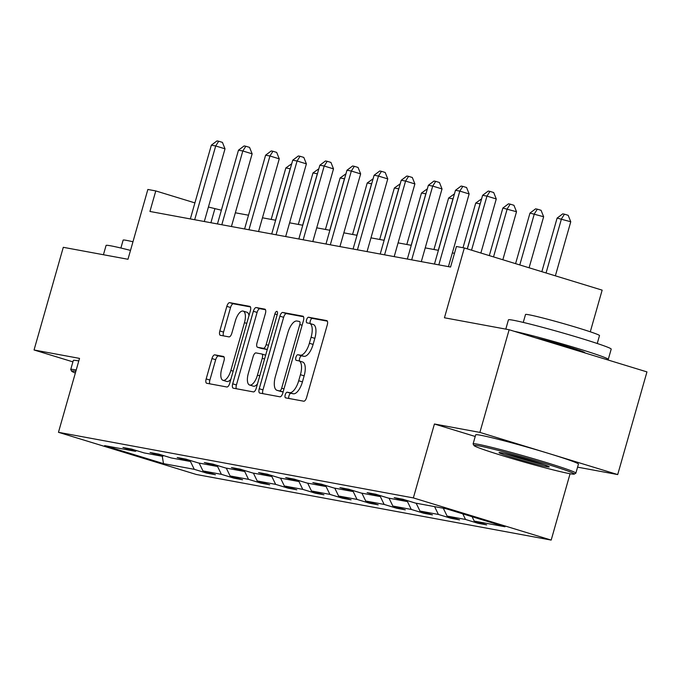 <?xml version="1.0" encoding="UTF-8"?>
<svg xmlns="http://www.w3.org/2000/svg" width="681" height="681" viewBox="0 0 681 681"><rect width="100%" height="100%" fill="white"/><g stroke="black" fill="none" stroke-linecap="round" stroke-linejoin="round"><path stroke-width="1.02" d="M285.228 394.81A2.937 1.209 -73 0 0 285.56 397.84A2.937 1.209 -73 0 0 285.611 397.857L303.752 401.203A4.197 1.728 -73 0 0 306.603 397.491L327.272 324.931A4.197 1.728 -73 0 0 326.795 320.606A4.197 1.728 -73 0 0 326.718 320.589L308.578 317.235A2.937 1.209 -73 0 0 306.578 319.84A2.937 1.209 -73 0 0 306.918 322.862A2.937 1.209 -73 0 0 306.969 322.879L309.319 323.313A13.424 5.525 -73 0 1 309.574 323.373A13.424 5.525 -73 0 1 311.106 337.223L309.387 343.267A13.424 5.525 -73 0 1 300.244 355.159L297.903 354.724A2.937 1.209 -73 0 0 295.903 357.321A2.937 1.209 -73 0 0 296.235 360.351A2.937 1.209 -73 0 0 296.295 360.368L298.644 360.802A13.424 5.525 -73 0 1 298.891 360.862A13.424 5.525 -73 0 1 300.432 374.712L298.704 380.756A13.424 5.525 -73 0 1 289.57 392.648L287.22 392.213A2.937 1.209 -73 0 0 285.228 394.81M302.364 361.943A13.424 5.525 -73 0 1 302.619 362.003A13.424 5.525 -73 0 1 304.152 375.844L302.432 381.896A13.424 5.525 -73 0 1 293.298 393.78L290.949 393.346A2.937 1.209 -73 0 0 288.948 395.95A2.937 1.209 -73 0 0 288.829 398.445M327.357 321.16L312.307 318.376A2.937 1.209 -73 0 0 310.306 320.972A2.937 1.209 -73 0 0 310.23 323.577M313.047 324.454A13.424 5.525 -73 0 1 313.294 324.514A13.424 5.525 -73 0 1 314.835 338.363L313.107 344.407A13.424 5.525 -73 0 1 303.973 356.299L301.623 355.865A2.937 1.209 -73 0 0 299.631 358.461A2.937 1.209 -73 0 0 299.546 361.058M509.133 329.74L646.95 371.903L617.71 474.572L479.892 432.401L509.133 329.74L444.446 317.78L464.331 247.969L456.423 246.505L450.575 267.037L149.931 211.459L155.779 190.927L147.862 189.463L127.977 259.274L63.29 247.314L34.05 349.983L72.91 361.866M214.813 354.852A4.197 1.728 -73 0 0 211.961 358.564L206.164 378.917A4.197 1.728 -73 0 0 206.641 383.25A4.197 1.728 -73 0 0 206.718 383.267L226.858 386.987A4.197 1.728 -73 0 0 229.718 383.275L250.378 310.723A4.197 1.728 -73 0 0 249.901 306.39A4.197 1.728 -73 0 0 249.825 306.373L229.684 302.653A4.197 1.728 -73 0 0 226.833 306.365L219.827 330.957A4.197 1.728 -73 0 0 220.303 335.282A4.197 1.728 -73 0 0 220.38 335.299L229.003 336.891A4.197 1.728 -73 0 0 231.855 333.179L235.328 320.981A11.219 4.614 -73 0 1 243.177 311.098A11.219 4.614 -73 0 1 244.462 322.675L230.859 370.438A11.219 4.614 -73 0 1 223.01 380.321A11.219 4.614 -73 0 1 221.725 368.753L223.989 360.785A4.197 1.728 -73 0 0 223.513 356.461A4.197 1.728 -73 0 0 223.436 356.444L214.813 354.852L218.541 355.993A4.197 1.728 -73 0 0 215.681 359.704L209.884 380.058A4.197 1.728 -73 0 0 209.799 383.837M479.892 432.401L434.418 423.999L413.358 497.913L58.464 432.307L79.524 358.385L34.05 349.983M259.24 388.732A4.197 1.728 -73 0 0 259.725 393.065A4.197 1.728 -73 0 0 259.801 393.082L279.942 396.802A4.197 1.728 -73 0 0 282.794 393.09L303.462 320.53A4.197 1.728 -73 0 0 302.985 316.205A4.197 1.728 -73 0 0 302.909 316.188L282.768 312.46A4.197 1.728 -73 0 0 279.908 316.18L259.24 388.732L262.968 389.873A4.197 1.728 -73 0 0 262.883 393.652M253.4 391.898L233.26 388.17A4.197 1.728 -73 0 1 233.183 388.153A4.197 1.728 -73 0 1 232.698 383.829L253.366 311.268A4.197 1.728 -73 0 1 256.226 307.557L264.841 309.148A4.197 1.728 -73 0 1 264.926 309.165A4.197 1.728 -73 0 1 265.403 313.498L257.018 342.918A4.197 1.728 -73 0 0 257.503 347.25A4.197 1.728 -73 0 0 257.58 347.267L263.3 348.323A4.197 1.728 -73 0 0 266.152 344.612L274.877 313.975A2.937 1.209 -73 0 1 276.929 311.387A2.937 1.209 -73 0 1 277.269 314.418L256.252 388.179A4.197 1.728 -73 0 1 253.4 391.898M136.575 450.609L135.417 451.316L122.938 447.494L131.637 449.102L144.117 452.916L162.546 456.33L150.067 452.507L158.758 454.116L171.237 457.938L189.667 461.343L177.196 457.521L185.887 459.13L198.367 462.952L216.796 466.357L204.317 462.544L213.017 464.144L225.488 467.966L243.926 471.371L231.446 467.558L240.138 469.158L252.617 472.98L271.047 476.385L258.567 472.571L267.267 474.18L279.746 477.994L298.176 481.399L285.697 477.585L294.388 479.194L306.867 483.008L325.297 486.413L312.826 482.599L321.517 484.208L333.996 488.022L352.426 491.435L339.947 487.613L348.646 489.222L361.117 493.035L379.555 496.449L367.076 492.627L375.767 494.236L388.247 498.058L406.676 501.463L394.197 497.641L402.897 499.25L415.376 503.072L446.149 508.758L505.004 526.762L474.223 521.076L486.702 524.889L478.011 523.289L465.532 519.467L447.102 516.062L459.573 519.875L450.882 518.267L438.402 514.453L419.973 511.048L432.452 514.862L423.752 513.253L411.281 509.439L392.843 506.034L405.323 509.848L396.631 508.239L384.152 504.425L365.723 501.012L378.202 504.834L369.502 503.225L357.023 499.411L338.593 495.998L351.073 499.82L342.381 498.211L329.902 494.389L311.472 490.984L323.943 494.806L315.252 493.197L302.773 489.375L284.343 485.97L296.822 489.792L288.123 488.183L275.652 484.361L257.214 480.956L269.693 484.77L261.002 483.169L248.522 479.347L230.093 475.942L242.572 479.756L233.872 478.147L221.393 474.334L202.964 470.929L215.443 474.742L206.752 473.133L194.272 469.32L163.491 463.625L104.644 445.621L135.417 451.316M413.358 497.913L551.176 540.084L196.281 474.47L58.464 432.307M199.15 463.097L202.964 470.929M217.35 466.025L221.393 474.334M163.695 455.632L162.546 456.33M226.279 468.111L230.093 475.942M244.479 471.039L248.522 479.347M190.825 460.645L189.667 461.343M253.4 473.125L257.214 480.956M271.6 476.053L275.652 484.361M217.954 465.659L216.796 466.357M280.529 478.139L284.343 485.97M298.729 481.067L302.773 489.375M245.075 470.673L243.926 471.371M307.659 483.152L311.472 490.984M325.85 486.081L329.902 494.389M272.204 475.687L271.047 476.385M334.78 488.166L338.593 495.998M352.979 491.095L357.023 499.411M299.325 480.701L298.176 481.399M361.909 493.18L365.723 501.012M380.1 496.108L384.152 504.425M326.454 485.715L325.297 486.413M389.03 498.203L392.843 506.034M407.229 501.131L411.281 509.439M353.584 490.729L352.426 491.435M416.159 503.216L419.973 511.048M434.589 506.621L438.402 514.453M380.705 495.751L379.555 496.449M443.28 508.23L447.102 516.062M462.791 513.849L465.532 519.467M407.834 500.765L406.676 501.463M472.095 516.692L474.223 521.076M590.282 331.8L602.149 290.14L464.331 247.969M577.573 467.149L617.71 474.572M570.082 473.729L551.176 540.084M221.376 210.199L208.429 207.033M194.902 202.895L155.779 190.927M454.491 253.298L452.346 252.906M438.385 250.319L425.225 247.884M411.256 245.305L398.096 242.87M384.135 240.291L370.975 237.856M357.006 235.277L343.845 232.842M329.885 230.263L316.716 227.829M302.756 225.249L289.595 222.815M275.626 220.235L262.466 217.801M248.505 215.213L235.345 212.787M210.897 222.73L214.813 208.99M190.22 461.011L194.272 469.32M163.491 463.625L162.274 456.279M478.283 522.318L478.011 523.289M451.154 517.305L450.882 518.267M424.033 512.291L423.752 513.253M396.904 507.268L396.631 508.239M369.783 502.255L369.502 503.225M342.654 497.241L342.381 498.211M315.524 492.227L315.252 493.197M288.404 487.213L288.123 488.183M261.274 482.199L261.002 483.169M234.153 477.185L233.872 478.147M207.024 472.171L206.752 473.133M434.418 423.999L475.21 436.478M303.547 316.759L286.488 313.6A4.197 1.728 -73 0 0 283.636 317.32L262.968 389.873M279.67 390.817A2.937 1.209 -73 0 0 281.67 388.213L299.81 324.522A2.937 1.209 -73 0 0 299.478 321.5A2.937 1.209 -73 0 0 299.419 321.483L296.942 321.023A13.424 5.525 -73 0 0 287.808 332.915L275.405 376.448A13.424 5.525 -73 0 0 276.946 390.298A13.424 5.525 -73 0 0 277.193 390.358L283.143 391.873M280.419 391.345A13.424 5.525 -73 0 0 280.666 391.43A13.424 5.525 -73 0 0 280.921 391.498L277.193 390.358M283.134 391.907L280.921 391.498M265.488 309.719L259.946 308.697A4.197 1.728 -73 0 0 257.095 312.409L236.426 384.969A4.197 1.728 -73 0 0 236.341 388.74M261.146 348.357A4.197 1.728 -73 0 0 261.223 348.391A4.197 1.728 -73 0 0 261.3 348.408L267.02 349.464A4.197 1.728 -73 0 0 267.284 349.464M248.318 373.452A11.219 4.614 -73 0 0 249.604 385.029A11.219 4.614 -73 0 0 257.452 375.146L262.245 358.317A4.197 1.728 -73 0 0 261.768 353.984A4.197 1.728 -73 0 0 261.691 353.967L255.971 352.911A4.197 1.728 -73 0 0 253.119 356.623L248.318 373.452M249.604 385.029L253.332 386.17A11.219 4.614 -73 0 0 257.469 383.914M265.65 355.201A4.197 1.728 -73 0 0 265.496 355.124A4.197 1.728 -73 0 0 265.411 355.107L261.844 354.018M224.075 357.014L218.541 355.993M223.01 380.321L226.73 381.462A11.219 4.614 -73 0 0 230.876 379.206M248.982 315.644A11.219 4.614 -73 0 0 246.905 312.238L243.177 311.098M250.463 306.944L233.404 303.786A4.197 1.728 -73 0 0 230.553 307.506L223.547 332.09A4.197 1.728 -73 0 0 223.462 335.869M555.364 275.822L570.763 221.751L557.109 218.099L541.846 271.685M546.051 272.97L561.45 218.907L564.464 214.183L568.184 215.324L570.763 221.751M557.109 218.099L562.727 213.86L564.464 214.183M480.871 253.026L496.27 198.963L486.958 196.111L471.558 250.182M482.608 195.311L488.226 191.063L489.971 191.387L486.958 196.111L482.608 195.311L467.345 248.888M489.971 191.387L493.691 192.527L496.27 198.963M569.58 473.635A52.139 2.239 -164.1 0 0 574.211 474.104A52.139 2.239 -164.1 0 0 536.347 460.952A52.139 2.239 -164.1 0 0 478.692 445.834A52.139 2.239 -164.1 0 0 474.01 445.553A52.139 2.239 -164.1 0 0 514.027 459.139A52.139 2.239 -164.1 0 0 569.58 473.635M474.01 445.553L473.125 443.978A53.424 2.29 15.9 0 1 473.108 443.867A53.424 2.29 15.9 0 1 477.926 444.259A53.424 2.29 15.9 0 1 535.93 459.428A53.424 2.29 15.9 0 1 575.871 473.142A53.424 2.29 15.9 0 1 575.794 473.218L574.211 474.104M546.86 466.689A26.074 1.115 15.9 0 1 518.028 459.13A26.074 1.115 15.9 0 1 499.096 452.55A26.074 1.115 15.9 0 1 501.412 452.78A26.074 1.115 15.9 0 1 529.188 460.033A26.074 1.115 15.9 0 1 549.201 466.825A26.074 1.115 15.9 0 1 546.86 466.689M504.536 453.435A24.788 1.064 -164.1 0 0 544.11 464.714M505.796 329.127L508.435 319.849A53.424 2.29 15.9 0 1 513.253 320.24A53.424 2.29 15.9 0 1 571.257 335.41A53.424 2.29 15.9 0 1 611.197 349.123L608.269 359.389A53.424 2.29 15.9 0 1 606.209 359.44M514.172 331.281A53.424 2.29 15.9 0 1 572.108 346.799A53.424 2.29 15.9 0 1 608.269 359.389M523.255 322.419L525.511 314.503A38.468 1.651 15.9 0 1 528.984 314.784A38.468 1.651 15.9 0 1 570.738 325.705A38.468 1.651 15.9 0 1 599.501 335.58L597.246 343.496M473.108 443.867L475.678 434.836A53.424 2.29 15.9 0 1 480.505 435.227A53.424 2.29 15.9 0 1 538.501 450.396A53.424 2.29 15.9 0 1 578.441 464.101L575.871 473.142M535.87 337.921A29.062 1.251 15.9 0 1 566.89 346.382A29.062 1.251 15.9 0 1 584.843 352.715L584.792 352.886M75.829 371.358A52.139 2.239 -164.1 0 0 71.641 371.171L70.764 369.587A53.424 2.29 15.9 0 1 70.739 369.477A53.424 2.29 15.9 0 1 75.557 369.868A53.424 2.29 15.9 0 1 76.212 369.996M103.427 254.737L106.066 245.458A53.424 2.29 15.9 0 1 110.892 245.85A53.424 2.29 15.9 0 1 130.505 250.404M120.895 248.029L123.142 240.112A38.468 1.651 15.9 0 1 126.615 240.393A38.468 1.651 15.9 0 1 132.965 241.764M70.739 369.477L73.318 360.445A53.424 2.29 15.9 0 1 78.136 360.836A53.424 2.29 15.9 0 1 78.792 360.956M71.641 371.171A52.139 2.239 -164.1 0 0 75.353 373.035M529.094 267.786L543.642 216.737L529.98 213.085L515.577 263.649M519.79 264.935L534.33 213.894L537.335 209.169L541.063 210.301L543.642 216.737M529.98 213.085L535.598 208.846L537.335 209.169M502.833 259.75L516.513 211.723L502.85 208.071L489.316 255.613M493.521 256.899L507.2 208.88L510.214 204.147L513.934 205.287L516.513 211.723M502.85 208.071L508.469 203.832L510.214 204.147M448.438 266.646L469.141 193.949L459.828 191.097L438.819 264.866M455.487 190.297L461.105 186.049L462.842 186.373L459.828 191.097L455.487 190.297L434.469 264.066M462.842 186.373L466.57 187.513L469.141 193.949M421.309 261.632L442.02 188.935L432.707 186.083L411.69 259.853M428.358 185.283L433.976 181.035L435.712 181.359L432.707 186.083L428.358 185.283L407.349 259.052M435.712 181.359L439.441 182.499L442.02 188.935M467.26 248.863L480.079 203.857L475.73 203.057L463.003 247.722M475.73 203.057L481.595 198.861M394.18 256.618L414.891 183.921L405.578 181.069L384.569 254.839M401.237 180.261L406.855 176.021L408.591 176.345L405.578 181.069L401.237 180.261L380.219 254.03M408.591 176.345L412.311 177.486L414.891 183.921M438.292 250.302L452.95 198.843L448.6 198.043L433.942 249.501M448.6 198.043L454.474 193.847M367.059 251.604L387.77 178.899L378.457 176.056L357.44 249.825M374.107 175.247L379.726 171.008L381.462 171.331L378.457 176.056L374.107 175.247L353.09 249.016M381.462 171.331L385.191 172.472L387.77 178.899M411.162 245.288L425.821 193.83L421.479 193.029L406.821 244.488M421.479 193.029L427.345 188.833M339.93 246.582L360.641 173.885L351.328 171.042L330.311 244.811M346.978 170.233L352.596 165.994L354.341 166.317L351.328 171.042L346.978 170.233L325.969 244.002M354.341 166.317L358.061 167.449L360.641 173.885M384.041 240.274L398.7 188.816L394.35 188.016L379.692 239.474M394.35 188.016L400.224 183.819M312.809 241.568L333.511 168.871L324.199 166.028L303.19 239.789M319.857 165.219L325.475 160.98L327.212 161.295L324.199 166.028L319.857 165.219L298.84 238.988M327.212 161.295L330.94 162.436L333.511 168.871M356.912 235.26L371.571 183.802L367.221 182.993L352.571 234.451M367.221 182.993L373.094 178.805M285.68 236.554L306.39 163.857L297.078 161.005L276.06 234.775M292.728 160.205L298.346 155.966L300.083 156.281L297.078 161.005L292.728 160.205L271.719 233.975M300.083 156.281L303.811 157.422L306.39 163.857M329.791 230.246L344.45 178.788L340.1 177.979L325.441 229.437M340.1 177.979L345.965 173.783M258.55 231.54L279.261 158.843L269.948 155.992L248.94 229.761M265.607 155.191L271.225 150.944L272.962 151.267L269.948 155.992L265.607 155.191L244.59 228.961M272.962 151.267L276.682 152.408L279.261 158.843M302.662 225.232L317.32 173.774L312.971 172.965L298.312 224.424M312.971 172.965L318.844 168.769M231.429 226.526L252.14 153.829L242.828 150.978L221.81 224.747M238.478 150.178L244.096 145.93L245.832 146.253L242.828 150.978L238.478 150.178L217.46 223.947M245.832 146.253L249.561 147.394L252.14 153.829M275.533 220.218L290.191 168.76L285.85 167.952L271.191 219.41M285.85 167.952L291.715 163.755M204.3 221.512L225.011 148.816L215.698 145.964L194.681 219.733M211.348 145.164L216.967 140.916L218.712 141.239L215.698 145.964L211.348 145.164L190.339 218.933M218.712 141.239L222.432 142.38L225.011 148.816M293.298 393.78L289.57 392.648M302.432 381.896L298.704 380.756M304.152 375.844L300.432 374.712M301.623 355.865L297.903 354.724M303.973 356.299L300.244 355.159M313.107 344.407L309.387 343.267M314.835 338.363L311.106 337.223M312.307 318.376L308.578 317.235M290.949 393.346L287.22 392.213M283.636 317.32L279.908 316.18M286.488 313.6L282.768 312.46M283.986 388.919L281.67 388.213M302.126 325.237L299.81 324.522M236.426 384.969L232.698 383.829M257.095 312.409L253.366 311.268M259.946 308.697L256.226 307.557M261.3 348.408L257.58 347.267M267.02 349.464L263.3 348.323M268.467 345.318L266.152 344.612M277.193 314.682L274.877 313.975M259.767 375.852L257.452 375.146M264.56 359.023L262.245 358.317M233.166 371.145L230.859 370.438M246.777 323.381L244.462 322.675M223.547 332.09L219.827 330.957M230.553 307.506L226.833 306.365M233.404 303.786L229.684 302.653M209.884 380.058L206.164 378.917M215.681 359.704L211.961 358.564M302.619 362.003L298.891 360.862M313.294 324.514L309.574 323.373M280.666 391.43L276.946 390.298M261.223 348.391L257.503 347.25M265.496 355.124L261.768 353.984"/></g></svg>
